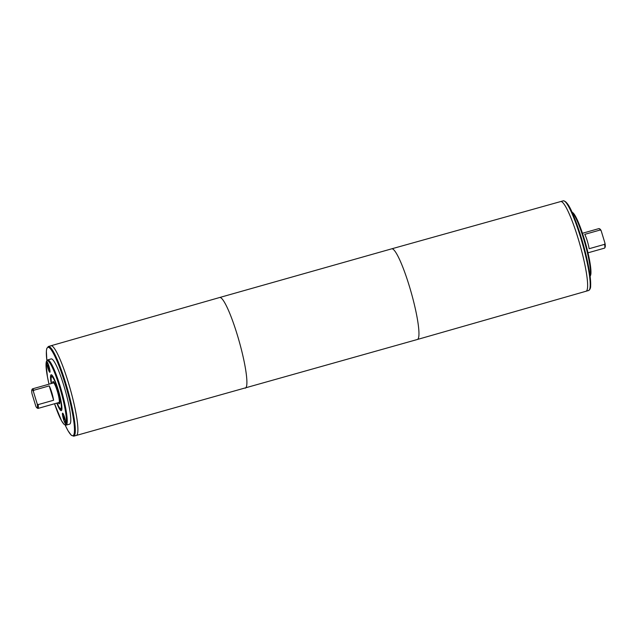 <?xml version="1.0" encoding="UTF-8"?>
<svg xmlns="http://www.w3.org/2000/svg" width="637" height="637" viewBox="0 0 637 637"><rect width="100%" height="100%" fill="white"/><g stroke="black" fill="none" stroke-linecap="round" stroke-linejoin="round"><path stroke-width="0.96" d="M64.178 419.6L63.501 416.526L64.56 419.496M64.09 417.617L63.612 417.753M64.536 417.538A4.746 0.693 -105.8 0 0 62.776 413.811A4.746 0.693 -105.8 0 0 63.397 418.565A4.746 0.693 -105.8 0 0 65.356 422.944A4.746 0.693 -105.8 0 0 64.536 417.538M64.608 417.418A5.422 0.788 74.2 0 1 65.539 423.597A5.422 0.788 74.2 0 1 63.302 418.589A5.422 0.788 74.2 0 1 62.585 413.158A5.422 0.788 74.2 0 1 64.608 417.418M47.918 366.41L48.938 368.895L48.253 365.813L47.799 365.184L47.918 366.41L48.396 366.275M48.842 366.203A4.746 0.693 74.2 0 1 49.662 371.602A4.746 0.693 74.2 0 1 47.703 367.231A4.746 0.693 74.2 0 1 47.074 362.477A4.746 0.693 74.2 0 1 48.842 366.203M48.914 366.084A5.422 0.788 74.2 0 1 49.845 372.255A5.422 0.788 74.2 0 1 47.608 367.254A5.422 0.788 74.2 0 1 46.891 361.824A5.422 0.788 74.2 0 1 48.914 366.084M66.089 425.134L69.64 424.131A33.888 4.945 -105.8 0 0 63.804 385.544A33.888 4.945 -105.8 0 0 51.183 358.91L47.632 359.913L46.31 361.649L46.031 363.687L47.449 376.841L49.001 384.183A33.212 4.841 -105.8 0 1 47.6 360.749A33.212 4.841 -105.8 0 1 59.544 386.85A33.212 4.841 -105.8 0 1 66.073 423.549A33.212 4.841 -105.8 0 1 54.543 403.747L61.582 420.866L64.034 424.338L66.089 425.134A33.888 4.945 -105.8 0 0 60.26 386.548A33.888 4.945 -105.8 0 0 47.632 359.913M604.999 243.27L604.624 244.337L589.137 248.717A10.168 1.481 -105.8 0 0 587.29 240.945A10.168 1.481 -105.8 0 0 584.75 234.368L600.237 229.989L601.153 230.698L604.999 243.27A9.491 1.385 -105.8 0 1 605.15 247.148L604.704 247.976A10.168 1.481 -105.8 0 0 604.624 244.337M587.999 252.817L604.521 248.143A10.168 1.481 -105.8 0 0 604.704 247.976M600.237 229.989A10.168 1.481 -105.8 0 0 599.226 228.627A10.168 1.481 -105.8 0 0 598.987 228.579L582.465 233.253M65.141 425.086L68.032 430.779L71.328 435.302L73.741 436.178L76.313 435.453A46.597 6.8 -105.8 0 0 68.294 382.391A46.597 6.8 -105.8 0 0 50.944 345.772L50.944 345.772A46.597 6.8 74.2 0 1 70.174 388.761A46.597 6.8 74.2 0 1 76.321 435.445L417.354 339.489A47.106 6.872 74.2 0 0 411.144 292.287A47.106 6.872 74.2 0 0 391.707 248.828L560.679 201.555A46.597 6.8 74.2 0 1 579.901 244.544A46.597 6.8 74.2 0 1 586.056 291.228L586.056 291.228A46.597 6.8 -105.8 0 0 578.038 238.174A46.597 6.8 -105.8 0 0 560.687 201.547A46.597 6.8 -105.8 0 0 560.679 201.555M52.051 345.995A46.589 6.8 74.2 0 1 68.302 382.391A46.589 6.8 74.2 0 1 77.141 434.681M33.355 391.341A9.491 1.385 -105.8 0 0 31.85 389.852A9.491 1.385 -105.8 0 0 32.001 393.73L35.847 406.302A9.491 1.385 -105.8 0 0 36.962 407.911A9.491 1.385 -105.8 0 0 37.201 403.914L33.355 391.341L33.729 390.274A10.168 1.481 -105.8 0 0 32.479 388.857A10.168 1.481 -105.8 0 0 32.296 389.024L31.85 389.852M33.729 390.274L49.216 385.887A10.168 1.481 74.2 0 1 51.748 392.464A10.168 1.481 74.2 0 1 53.604 400.243L38.116 404.622L37.201 403.914M36.962 407.911L37.774 408.373A10.168 1.481 -105.8 0 0 38.013 408.421L58.986 402.488A10.168 1.481 -105.8 0 0 57.234 390.919A10.168 1.481 -105.8 0 0 53.452 382.925L32.479 388.857M38.013 408.421A10.168 1.481 -105.8 0 0 38.116 404.622M57.37 390.68A11.522 1.68 -105.8 0 0 53.078 381.619A11.522 1.68 -105.8 0 0 52.688 383.14A11.593 1.688 -105.8 0 1 53.062 381.555A11.593 1.688 -105.8 0 1 57.378 390.664A11.522 1.68 -105.8 0 1 59.352 403.794A11.522 1.68 -105.8 0 1 58.222 402.703A11.593 1.688 -105.8 0 0 59.368 403.858A11.593 1.688 -105.8 0 0 57.378 390.664M57.139 403.014A16.602 2.421 -105.8 0 0 60.738 408.683A16.602 2.421 -105.8 0 0 57.879 389.78A16.602 2.421 -105.8 0 0 51.701 376.738A16.602 2.421 -105.8 0 0 51.605 383.442M57.027 403.046A17.279 2.524 -105.8 0 0 60.921 409.336A17.279 2.524 -105.8 0 0 57.951 389.661A17.279 2.524 -105.8 0 0 51.509 376.085A17.279 2.524 -105.8 0 0 51.486 383.482M58.086 389.422A18.632 2.715 -105.8 0 0 51.143 374.779A18.632 2.715 -105.8 0 0 51.255 383.546A18.64 2.715 -105.8 0 1 51.143 374.771A18.64 2.715 -105.8 0 1 58.086 389.422A18.632 2.715 -105.8 0 1 61.287 410.634A18.64 2.715 -105.8 0 0 58.086 389.422M56.797 403.11A18.632 2.715 -105.8 0 0 61.287 410.634A18.64 2.715 -105.8 0 1 56.789 403.11M53.604 400.243L49.216 385.887M601.153 230.698A9.491 1.385 -105.8 0 0 600.038 229.089L599.226 228.627M586.876 290.464A46.589 6.8 -105.8 0 0 578.038 238.174A46.589 6.8 -105.8 0 0 561.786 201.77M589.663 289.27A45.92 6.696 -105.8 0 0 581.191 237.378A45.92 6.696 -105.8 0 0 564.78 201.324M65.165 425.094A45.92 6.696 -105.8 0 0 74.473 429.832A45.92 6.696 -105.8 0 0 65.014 383.426A45.92 6.696 -105.8 0 0 50.761 349.243A45.92 6.696 -105.8 0 0 46.867 360.438M73.741 436.178A46.597 6.8 -105.8 0 0 65.722 383.124A46.597 6.8 -105.8 0 0 48.372 346.496L219.646 297.511A47.106 6.872 74.2 0 1 239.082 340.97A47.106 6.872 74.2 0 1 245.293 388.172M590.165 276.044A33.212 4.841 -105.8 0 0 584.113 238.437A33.212 4.841 -105.8 0 0 572.145 212.328M590.101 276.227A33.888 4.945 -105.8 0 0 583.532 238.501A33.888 4.945 -105.8 0 0 571.994 212.209M580.61 237.442A46.597 6.8 -105.8 0 0 563.259 200.822C568.96 201.244 574.502 217.209 581.191 237.362C584.567 248.478 587.147 258.893 588.922 268.599C590.292 276.251 590.865 282.016 590.634 285.902C590.73 287.98 590.061 289.509 588.628 290.504A46.597 6.8 -105.8 0 0 580.61 237.442M588.628 290.504L417.354 339.489M219.646 297.511L391.707 248.828M48.372 346.496L46.78 348.495L46.366 351.098L46.859 360.454M571.859 211.914L574.256 214.239L578.348 222.249L584.113 238.421L589.551 260.159L590.969 273.313L590.141 276.546M563.259 200.822L560.687 201.547"/></g></svg>
